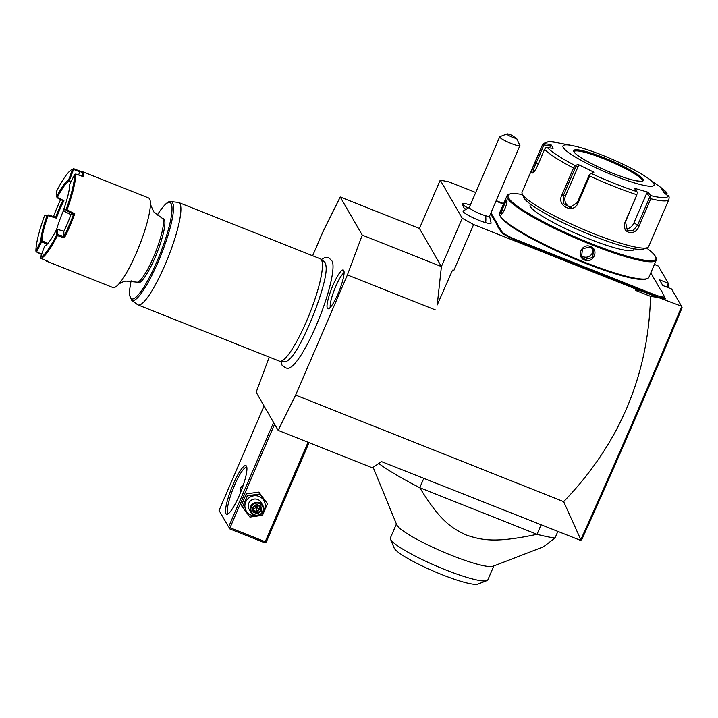 <?xml version="1.0" encoding="UTF-8"?>
<svg xmlns="http://www.w3.org/2000/svg" width="718" height="718" viewBox="0 0 718 718"><rect width="100%" height="100%" fill="white"/><g stroke="black" fill="none" stroke-linecap="round" stroke-linejoin="round"><path stroke-width="1.08" d="M269.25 357.097L256.138 392.261L278.144 430.369L295.636 395.106L347.395 274.94L362.24 235.1L340.233 196.992L322.741 232.255L312.626 255.752M321.296 259.485L324.751 257.6L328.79 257.717L332.237 261.271A58.23 11.021 111.7 0 1 319.429 317.751A58.23 11.021 111.7 0 1 289.955 367.607C288.187 369.169 285.531 368.343 282.003 365.13L280.783 361.396M343.716 270.426A20.876 3.949 111.7 0 1 339.075 291.212A20.876 3.949 111.7 0 1 328.297 308.839A20.876 3.949 111.7 0 1 327.381 308.363A20.876 3.949 111.7 0 1 332.91 285.432A20.876 3.949 111.7 0 1 343.617 270.282A20.876 3.949 111.7 0 1 343.716 270.426M278.144 430.369L372.364 467.822L381.527 461.62L580.593 540.394L580.808 539.703L563.657 501.649L295.636 395.106M440.224 180.137L419.42 228.468L441.408 266.593L462.248 218.272L440.224 180.137L448.965 181.86L475.72 192.496M496.21 200.645L503.65 203.598M462.248 218.272L473.62 224.546L635.762 288.995L681.535 306.218L671.59 288.995L662.786 285.495L659.501 279.805L668.296 283.305L666.69 287.047M654.448 264.404L658.352 266.073L668.296 283.305L668.853 284.768L667.704 287.451M462.311 203.984A13.777 2.001 -156.7 0 1 462.293 203.652A13.777 2.001 23.3 0 0 467.84 207.888A13.777 2.001 -156.7 0 1 462.311 203.984L463.747 207.475A11.048 1.607 23.3 0 0 465.596 209.109M469.536 207.242L463.182 211.02A15.24 2.217 23.3 0 0 470.119 216.315A15.24 2.217 23.3 0 0 485.628 222.652A15.24 2.217 23.3 0 0 491.121 223.047L489.505 215.84M650.786 272.894L660.165 289.13A28.926 4.2 -156.7 0 0 661.341 290.494L662.588 292.854A28.379 4.12 23.3 0 0 662.534 293.231M664.554 296.938A15.15 2.199 -156.7 0 1 664.626 297.072A15.15 2.199 -156.7 0 1 661.215 297.423L665.721 298.912A17.905 2.603 -156.7 0 1 652.868 295.143L593.436 271.081A28.379 4.12 23.3 0 0 588.428 269.169L581.033 266.234A28.379 4.12 23.3 0 0 575.89 264.098L516.789 240.611A15.15 2.199 -156.7 0 1 501.155 231.986L499.342 228.845A28.379 4.12 23.3 0 0 498.175 227.498L497.206 225.82A28.379 4.12 23.3 0 0 497.044 224.878L490.591 213.695M441.408 266.593L437.226 304.953L452.412 270.354L437.226 304.953M473.62 224.546L453.668 270.857L452.25 270.076M419.42 228.468L340.233 196.992M441.426 266.575L362.24 235.1M435.377 309.916L347.395 274.94M453.668 270.857L452.412 270.354M635.762 288.995L635.224 290.251L650.535 296.337C648.399 375.433 619.437 443.868 563.657 501.649M639.047 290.09L635.224 290.251M657.535 297.431L650.535 296.337M681.535 306.218L681.66 306.523C648.83 385.692 615.218 463.424 580.808 539.703M681.66 306.523L682.1 307.708C649.44 386.437 616.008 463.729 581.795 539.595L580.593 540.394M557.742 531.67L555.005 538.024L543.454 546.829L493.078 566.251A53.033 7.701 23.3 0 1 443.392 552.007A53.033 7.701 23.3 0 1 396.946 525.226A53.033 7.701 23.3 0 1 396.713 524.75L373.127 467.301M423.782 478.412L419.77 487.71A110.204 16.002 -156.7 0 1 378.745 463.496M555.005 538.024A110.204 16.002 23.3 0 1 537.01 534.318L419.77 487.71C439.452 519.778 450.419 527.73 466.449 535.098C483.295 540.798 497.242 542.754 537.01 534.318L541.013 525.02M396.632 523.485L390.43 537.881A53.033 7.701 -156.7 0 0 390.511 539.146A53.033 7.701 -156.7 0 0 390.745 539.622A53.033 7.701 23.3 0 0 437.199 566.403A53.033 7.701 23.3 0 0 486.876 580.647A53.033 7.701 23.3 0 0 487.854 579.839L494.047 565.443M486.876 580.647L477.982 584.075A46.149 6.704 -156.7 0 1 434.749 571.681A46.149 6.704 -156.7 0 1 394.335 548.381A46.149 6.704 -156.7 0 1 394.128 547.969L390.511 539.146M462.293 203.652A13.777 2.001 -156.7 0 1 462.302 203.643L462.293 203.652A13.777 2.001 23.3 0 1 470.29 205.097M519.931 145.566L519.913 145.592A11.021 1.598 -156.7 0 1 515.982 145.162A11.021 1.598 -156.7 0 1 505.041 140.728A11.021 1.598 -156.7 0 1 499.692 136.833L469.294 207.421A11.021 1.598 -156.7 0 0 474.643 211.307A11.021 1.598 -156.7 0 0 485.583 215.75A11.021 1.598 23.3 0 0 489.532 216.136L519.913 145.592L516.655 138.484L511.315 135.047A5.511 0.799 23.3 0 0 507.007 133.925A5.511 0.799 23.3 0 0 510.462 136.384A5.511 0.799 23.3 0 0 516.655 138.484M499.692 136.833A11.021 1.598 -156.7 0 1 499.899 136.662L507.007 133.925M588.428 269.169L588.527 268.541A28.926 4.2 -156.7 0 1 593.589 270.462L652.689 293.958A14.602 2.118 23.3 0 0 664.33 296.372A14.602 2.118 23.3 0 0 664.267 296.238L662.454 293.106A28.926 4.2 -156.7 0 1 662.328 292.845A28.926 4.2 -156.7 0 1 662.292 292.145M662.508 298.706L661.215 297.423M651.208 294.488L652.204 294.443M588.527 268.541L581.23 265.642L581.033 266.234M498.175 227.498L498.884 227.184A28.926 4.2 -156.7 0 1 500.06 228.548L501.873 231.681A14.602 2.118 23.3 0 0 516.933 239.991L576.042 263.488A28.926 4.2 -156.7 0 1 581.23 265.642M498.884 227.184L497.933 225.533L497.206 225.82M490.968 212.806L497.762 224.572A28.926 4.2 -156.7 0 1 497.933 225.533M503.435 204.109L495.994 201.148M522.524 194.605A80.443 11.685 23.3 0 0 509.592 194.093L508.524 194.506A81.269 11.802 23.3 0 0 507.034 195.745L499.593 213.022A81.269 11.802 23.3 0 0 499.719 214.96L500.15 216.019A80.443 11.685 23.3 0 0 500.509 216.737A80.443 11.685 23.3 0 0 570.963 257.367A80.443 11.685 23.3 0 0 646.326 278.97L647.385 278.557A81.269 11.802 23.3 0 0 648.884 277.319L656.324 260.042A81.269 11.802 23.3 0 0 656.198 258.103L655.767 257.044A80.443 11.685 23.3 0 0 655.408 256.326A80.443 11.685 23.3 0 0 646.505 247.997M499.719 214.96A81.269 11.802 23.3 0 0 500.078 215.687A81.269 11.802 23.3 0 0 571.259 256.73A81.269 11.802 23.3 0 0 647.385 278.557M506.791 200.484L506.711 200.295C508.371 202.027 502.214 216.333 500.886 213.811C499.907 212.348 506.064 198.033 506.711 200.295L506.746 200.376M507.034 195.745A81.269 11.802 23.3 0 0 507.518 198.41A81.269 11.802 23.3 0 0 584.201 241.769A81.269 11.802 23.3 0 0 656.324 260.042M501.846 213.677L501.604 213.506C500.715 212.196 506.441 198.904 506.998 200.995M501.469 213.919L500.886 213.811L501.604 213.506M584.739 260.078C575.692 256.882 581.876 242.576 590.564 246.561C599.521 249.604 593.337 263.901 584.739 260.078L584.892 259.467L581.607 256.622L582.46 248.769L590.286 246.947L593.535 249.738L592.637 257.52L584.892 259.467M509.592 194.093A80.443 11.685 23.3 0 0 508.595 197.962A80.443 11.685 23.3 0 0 589.936 243.097A80.443 11.685 23.3 0 0 655.767 257.044M634.165 248.814L633.868 249.487A56.48 8.203 -156.7 0 1 583.752 236.787A56.48 8.203 -156.7 0 1 530.467 206.658A56.48 8.203 -156.7 0 1 530.126 204.801L530.414 204.136M522.192 193.779L523.637 197.306A66.119 9.603 23.3 0 0 523.934 197.899A66.119 9.603 23.3 0 0 581.84 231.295A66.119 9.603 23.3 0 0 643.777 249.047L647.34 247.683A68.874 9.998 23.3 0 0 648.605 246.624L668.934 199.416A68.874 9.998 -156.7 0 1 650.795 198.751L639.092 225.937C635.268 237.326 620.352 232.937 625.181 221.925L636.893 194.74A68.874 9.998 -156.7 0 1 589.693 175.982L577.981 203.158C573.655 214.368 556.235 205.904 561.799 195.215L573.511 168.03A68.874 9.998 -156.7 0 1 544.567 149.398L537.172 166.567C534.695 171.512 532.9 173.612 531.769 172.867C531.508 171.216 532.55 167.806 534.901 162.627L542.296 145.467A68.874 9.998 -156.7 0 1 542.413 144.928L522.085 192.137A68.874 9.998 23.3 0 0 522.192 193.779A68.874 9.998 23.3 0 0 522.498 194.398A68.874 9.998 23.3 0 0 582.819 229.177A68.874 9.998 23.3 0 0 647.34 247.683M666.78 194.955L667.04 193.295L665.972 191.814A66.837 9.702 23.3 0 0 660.174 186.994L648.192 178.342A49.587 7.198 23.3 0 0 571.977 145.521A49.587 7.198 23.3 0 0 563.271 147.567A49.587 7.198 23.3 0 0 614.437 175.802A49.587 7.198 23.3 0 0 653.775 183.548A49.587 7.198 23.3 0 0 648.192 178.342M660.174 186.994L666.304 192.11L661.475 188.457L663.719 192.343L669.167 196.965L668.934 199.416M663.226 191.266L666.43 193.663L667.04 193.295M666.43 193.663L666.205 194.201M532.594 172.993L531.769 172.867L533.205 172.266C532.998 170.848 533.95 167.859 536.05 163.282L543.939 144.964L543.553 144.201L542.296 145.467M544.567 149.398L545.671 147.872L547.457 147.702A66.837 9.702 23.3 0 0 575.369 165.661L573.511 168.03M542.413 144.928C545.42 141.437 550.437 140.71 557.464 142.756A66.837 9.702 23.3 0 0 545.213 143.806L543.553 144.201M545.213 143.806L550.868 144.489L552.061 146.257L553.111 148.375L547.457 147.702M650.795 198.751L650.616 195.574A66.837 9.702 23.3 0 0 668.216 195.7M589.693 175.982L590.034 174.124L591.354 173.514A66.837 9.702 23.3 0 0 636.866 191.607L634.335 188.269L648.085 192.236L646.801 193.034L649.763 196.947L650.714 196.84M649.763 196.947L637.566 225.281L633.007 230.631L627.397 230.711L625.486 221.79L636.893 194.74M636.866 191.607L637.728 193.088M575.369 165.661L577.9 164.341L593.903 172.194L590.034 174.124M589.505 174.303L577.299 202.638L570.029 207.448L563.585 203.625L563.253 195.736L575.459 167.402L574.921 166.702M577.9 164.341L578.43 165.849L565.551 195.754A8.266 7.736 90.4 0 0 571.295 207.358M575.459 167.402L578.43 165.849M648.085 192.236L650.616 195.574M593.903 172.194L591.354 173.514M543.939 144.964L550.553 145.763L549.611 147.953M550.868 144.489L550.553 145.763M642.368 180.954A37.192 5.403 23.3 0 0 642.368 180.658A37.192 5.403 23.3 0 0 642.089 179.904A37.192 5.403 23.3 0 0 608.451 160.67A37.192 5.403 23.3 0 0 574.301 151.336A37.192 5.403 23.3 0 0 574.086 151.552M646.801 193.034L633.922 222.93A8.266 6.166 -57.2 0 1 625.683 228.88M580.988 255.168A6.884 6.686 -30 0 0 583.312 256.73A6.884 6.686 150 0 0 592.592 248.482M273.594 422.489L228.593 526.967L219.062 510.462L264.062 405.984M225.99 513.711A26.171 4.954 111.7 0 1 233.108 484.515A26.171 4.954 111.7 0 1 246.471 466.144A26.171 4.954 111.7 0 1 246.606 466.413A26.171 4.954 111.7 0 1 240.835 491.758A26.171 4.954 111.7 0 1 227.633 514.142A26.171 4.954 111.7 0 1 225.99 513.711M228.593 526.967L219.062 510.462M308.058 442.261L265.211 541.74L230.02 527.748L229.042 527.99M230.02 527.748L274.599 424.23M265.211 541.74L265.489 542.476L266.306 541.955L309.072 442.665M229.311 528.717L264.511 542.709L265.489 542.476M228.575 513.523A24.798 4.694 111.7 0 1 228.324 513.469A24.798 4.694 111.7 0 1 227.786 512.957A24.798 4.694 111.7 0 1 233.817 486.992A24.798 4.694 111.7 0 1 246.651 467.382A24.798 4.694 111.7 0 1 246.866 467.508M240.629 492.279L243.366 484.829M243.276 485.108A5.511 5.349 150 0 0 240.763 491.929M267.473 503.74L258.83 492.099L246.283 493.885L241.302 505.454L249.945 517.095L262.492 515.309L267.473 503.74L259.907 493.966L247.36 495.752L242.379 507.312M246.283 493.885L247.36 495.752M258.83 492.099L259.907 493.966M263.228 511.476A10.249 9.953 150 0 0 259.054 496.425A10.249 9.953 150 0 0 245.7 502.017A10.249 9.953 150 0 0 255.931 515.695M262.896 505.562L261.011 502.295A6.884 6.686 150 0 0 249.963 501.361A6.884 6.686 150 0 0 249.083 509.179L250.968 512.455A6.884 6.686 -30 0 1 259.629 502.753A6.884 6.686 150 0 1 262.016 513.388A6.884 6.686 150 0 1 254.235 515.264A6.884 6.686 -30 0 1 250.968 512.455M254.594 514.779A6.202 6.022 -30 0 1 251.363 506.899A6.202 6.022 -30 0 1 259.44 503.515A6.202 6.022 150 0 1 262.671 511.395A6.202 6.022 150 0 1 254.594 514.779M257.591 513.882L261.478 510.92L260.903 506.19L256.443 504.422L252.556 507.375L253.131 512.105L253.696 511.467L257.412 512.948L260.652 510.48L260.167 506.549L256.479 505.068L253.221 507.527L253.696 511.467L253.131 512.105L257.591 513.882L255.949 507.303L259.844 509.089L256.604 511.557L253.562 510.345M252.556 507.375L253.221 507.527L252.556 507.375L253.221 507.527L253.696 511.485M256.443 504.422L256.452 505.059L256.443 504.422L256.452 505.059L253.212 507.554M260.167 506.54L260.903 506.19L260.167 506.54L256.47 505.077M261.478 510.92L259.844 509.089L259.503 506.28M252.889 510.076L255.949 507.303L254.325 506.711M255.77 505.607L255.949 507.303L258.229 505.777M138 304.926A55.098 10.429 -68.3 0 0 166.513 261.361A55.098 10.429 -68.3 0 0 179.922 203.652A55.098 10.429 -68.3 0 0 178.71 202.521A55.098 10.429 -68.3 0 0 178.181 202.386L170.875 201.57A53.159 10.061 111.7 0 1 161.092 254.809A53.159 10.061 111.7 0 1 131.654 300.232L137.533 304.656A55.098 10.429 -68.3 0 0 138 304.926L279.535 361.19A55.098 10.429 -68.3 0 0 280.065 361.316A55.098 10.429 -68.3 0 0 308.578 316.306A55.098 10.429 -68.3 0 0 321.449 259.916A55.098 10.429 -68.3 0 0 320.713 259.045L324.392 261.81A53.886 10.196 111.7 0 1 325.11 262.662A53.886 10.196 111.7 0 1 325.981 265.974A53.886 10.196 111.7 0 1 325.999 266.207M288.833 359.727A53.886 10.196 111.7 0 1 288.645 359.889A53.886 10.196 111.7 0 1 284.633 361.827L280.065 361.316M320.713 259.045A55.098 10.429 -68.3 0 0 320.246 258.776L178.71 202.521M158.148 214.933L157.26 215.059C163.614 205.231 168.156 200.735 170.875 201.57M163.533 218.721A34.437 6.516 111.7 0 1 154.926 257.834A34.437 6.516 111.7 0 1 138.089 282.721L136.626 282.138A34.437 6.516 111.7 0 0 153.455 257.25A34.437 6.516 111.7 0 0 162.824 218.846A34.437 6.516 111.7 0 0 162.071 218.137L163.533 218.721M62.852 200.627L56.982 197.71L56.605 191.212A47.388 8.966 111.7 0 1 72.114 169.403L73.137 168.936A48.214 9.128 111.7 0 1 73.721 168.721L80.649 171.378A48.214 9.128 111.7 0 1 81.897 171.44L148.518 197.926A48.214 9.128 -68.3 0 1 149.568 198.913A48.214 9.128 111.7 0 1 150.403 204.944A48.214 9.128 111.7 0 1 136.456 252.682A48.214 9.128 111.7 0 1 119.08 283.727A48.214 9.128 111.7 0 1 112.897 287.532L46.275 261.047A48.214 9.128 111.7 0 1 45.306 260.194M57.386 235.675L64.441 237.837A48.214 9.128 111.7 0 0 74.789 213.811L73.586 214.251A47.388 8.966 111.7 0 1 63.992 236.545L63.83 231.268L57.503 229.329L57.386 235.675A48.214 9.128 111.7 0 1 40.881 258.372L47.514 261.11A48.214 9.128 111.7 0 1 46.275 261.047M74.789 213.811L67.016 209.88A48.214 9.128 111.7 0 0 75.767 173.998L83.809 176.843A48.214 9.128 111.7 0 0 82.956 172.437A48.214 9.128 111.7 0 0 81.897 171.44M41.644 253.984L36.097 251.767L41.5 254.378M82.687 176.448A47.388 8.966 -68.3 0 0 79.779 171.817L73.568 169.439L68.946 181.555A34.437 6.516 -68.3 0 0 57.377 197.45L57 197.728M80.649 171.378L79.779 171.817L78.594 175.004M75.767 173.998L74.672 174.402L69.718 184.4A35.263 6.677 111.7 0 1 63.471 210.006L66.092 209.566L66.532 210.706L63.911 211.137L63.471 210.006M66.092 209.566A47.388 8.966 -68.3 0 0 74.672 174.402M66.397 210.105L67.016 209.88M63.821 231.277A35.263 6.677 -68.3 0 0 70.965 214.691L73.586 214.251L66.532 210.706M57.673 234.598L63.992 236.545L64.441 237.837M57.655 234.58L56.489 235.28L57.359 235.594M57.485 229.338L56.462 229.868L56.623 234.849M56.489 235.28A47.388 8.966 111.7 0 1 40.486 257.277L44.695 245.987A35.263 6.677 -68.3 0 0 44.956 245.879A35.263 6.677 -68.3 0 0 56.318 229.993L56.462 229.868M44.695 245.987L45.575 245.574M40.881 258.372L40.486 257.277M36.097 251.767L35.9 251.094L40.863 241.086L41.626 241.786L36.663 251.785M41.429 241.113L41.949 240.754A34.437 6.516 111.7 0 1 48.07 215.66L47.747 215.194L44.48 215.921A47.388 8.966 -68.3 0 0 35.9 251.094M40.863 241.086A35.263 6.677 111.7 0 1 47.101 215.49M44.48 215.921L47.747 215.194M48.169 214.951L55.708 217.204L56.372 218.164A34.437 6.516 -68.3 0 1 63.911 200.672L57.377 197.45M63.911 200.672L62.843 200.618A35.263 6.677 -68.3 0 0 55.708 217.186M53.482 216.54A47.388 8.966 111.7 0 1 60.653 199.532M72.114 169.403A47.388 8.966 111.7 0 1 72.599 169.215L68.389 180.514A35.263 6.677 -68.3 0 0 56.767 196.499L56.623 196.624M56.767 196.499L57.314 197.45M68.389 180.514L68.928 181.483M69.35 180.703L68.587 180.173M73.721 168.721L73.568 169.439L72.563 169.52M69.359 180.739L71.19 181.439M73.658 168.748L72.599 169.215M63.561 210.392A34.437 6.516 -68.3 0 0 56.48 229.859M68.946 181.555L70.777 182.255M48.07 215.66L56.372 218.164M47.909 243.384L41.949 240.754M47.137 244.219L41.626 241.786M63.911 211.137L70.974 214.691M344.084 272.723A19.287 3.653 -68.3 0 0 334.669 289.049A19.287 3.653 -68.3 0 0 330.307 307.376M485.583 215.75A16.532 10.734 106.1 0 1 485.628 222.652M652.689 293.958L652.438 294.972M593.589 270.462L593.436 271.081M576.042 263.488L575.89 264.098M516.933 239.991L516.789 240.611M501.873 231.681L501.155 231.986M500.06 228.548L499.342 228.845M497.762 224.572L497.044 224.878M534.901 162.627L538.213 164.144M639.092 225.937L633.922 222.93M577.981 203.158L577.299 202.638M561.799 195.215L565.551 195.754M573.96 151.812A37.883 5.502 23.3 0 0 613.046 173.379A37.883 5.502 23.3 0 0 643.086 179.294A37.883 5.502 23.3 0 0 604.009 157.736A37.883 5.502 23.3 0 0 573.96 151.812M642.188 179.671A37.192 5.403 23.3 0 0 607.096 159.836A37.192 5.403 23.3 0 0 574.095 151.471L574.283 152.099C575.971 156.353 602.653 170.301 622.685 176.951C638.912 182.866 644.531 180.909 642.413 180.891A37.192 5.403 23.3 0 0 642.188 179.671M157.242 215.095L157.215 215.212A51.831 9.81 111.7 0 1 170.875 218.846A51.831 9.81 111.7 0 1 143.447 287.765A51.831 9.81 111.7 0 1 131.116 280.819M664.626 297.072L664.33 296.372M571.977 145.521L557.464 142.756M325.981 265.974C328.907 281.16 301.695 350.204 288.645 359.889M131.654 300.232L129.554 294.963L129.698 289.282L131.071 280.81M162.071 218.137L153.679 211.801L150.412 204.271M118.632 284.22L121.656 282.336L125.686 281.07L136.626 282.138"/></g></svg>
